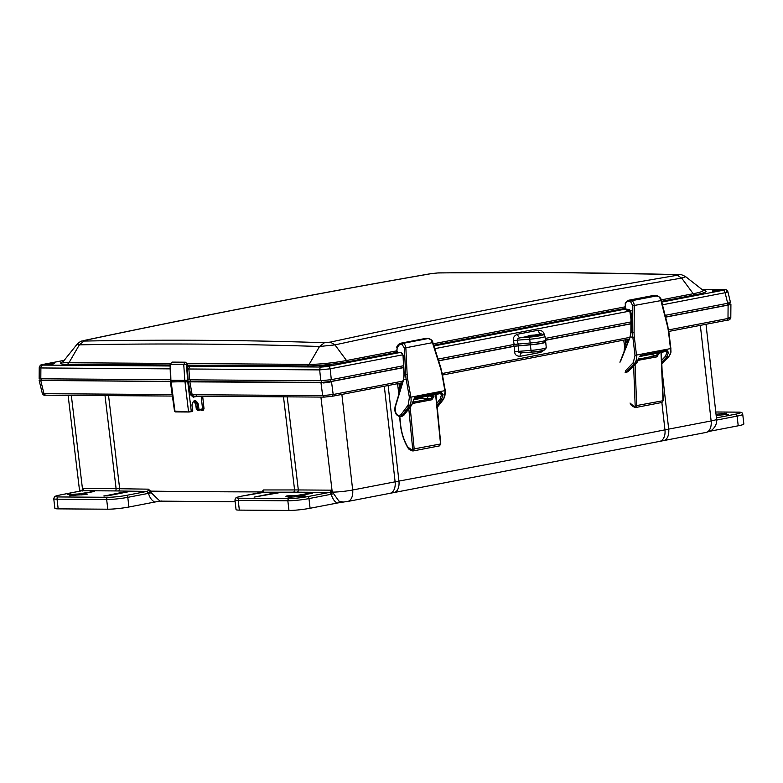 <?xml version="1.0" encoding="UTF-8"?>
<svg xmlns="http://www.w3.org/2000/svg" width="783" height="783" viewBox="0 0 783 783"><rect width="100%" height="100%" fill="white"/><g stroke="black" fill="none" stroke-linecap="round" stroke-linejoin="round"><path stroke-width="1.17" d="M528.965 336.827L534.662 336.338A5.677 0.548 173.4 0 1 534.867 336.318M539.683 335.418L527.419 336.768L528.075 337.639L526.773 336.573L520.401 337.796C518.15 338.207 517.123 339 517.309 340.165L513.482 340.938C512.787 337.855 514.147 335.623 517.563 334.233A3.935 2.418 -100.9 0 0 520.401 337.796L530.228 337.042A9.279 0.891 -6.6 0 0 542.688 334.644A1.967 1.938 -62.4 0 1 543.823 334.84L541.092 333.812L534.73 335.036A6.851 0.656 173.4 0 1 540.162 334.899A6.851 0.656 173.4 0 1 537.833 335.858A6.851 0.656 173.4 0 1 530.473 336.768A6.851 0.656 173.4 0 1 526.773 336.573L529.602 335.378L534.73 335.036L534.662 336.338M701.862 289.367L723.061 289.514A6.049 0.577 173.4 0 1 723.512 290.141A6.049 0.577 173.4 0 1 722.141 290.444A6.049 0.577 -6.6 0 1 714.399 291.315A6.049 0.577 -6.6 0 1 713.225 290.708A6.049 0.577 -6.6 0 1 714.615 290.395A6.049 0.577 173.4 0 1 723.052 289.524L723.884 289.524C725.44 289.573 725.185 289.827 723.14 290.258L661.743 302.081M170.469 380.225L170.068 364.222L172.123 362.108L185.356 362.196L183.731 364.389L184.817 380.391L170.89 380.293L170.498 364.301L186.481 364.212L187.568 380.107L184.817 380.391M530.228 337.042A1.967 0.734 85.6 0 0 529.739 339.215A11.246 1.077 -6.6 0 0 540.779 337.786A11.246 1.077 -6.6 0 0 544.968 336.445L545.467 340.204A11.314 1.086 173.4 0 1 541.259 341.554A11.314 1.086 173.4 0 1 530.15 342.993L514.167 344.422L438.079 359.084M728.503 304.058C730.686 304.137 730.353 304.47 727.495 305.067L665.56 316.998M630.932 323.673L545.457 340.135M544.635 340.732L544.743 342.112A10.375 0.998 173.4 0 1 530.698 344.667L513.912 346.213L438.597 360.718M403.617 367.452L330.876 381.468L321.705 382.417L190.504 381.517L171.692 381.967L171.448 380.293M171.389 381.38L41.548 380.479L40.119 380.274L39.835 378.473M402.893 354.797L330.201 368.803L319.679 369.899L188.889 368.989A2.731 2.153 -94.1 0 1 188.909 368.255C189.535 366.718 189.349 366.043 188.36 366.238L188.194 366.297M188.077 366.307L187.343 363.841L185.356 362.196M188.909 368.255L187.45 368.069C187.891 366.082 187.832 365.221 187.274 365.495M403.539 365.739L331.297 379.657L320.766 380.744L189.623 379.843L188.889 368.989L187.411 369.087L186.481 364.212M76.969 344.373L63.227 361.55A26.779 2.574 -6.6 0 0 68.973 362.735L79.357 344.843L76.969 344.373C82.117 339.724 81.031 341.721 84.084 340.478L84.77 340.399A9646.051 4689.945 -36.5 0 1 431.707 273.57L437.648 272.964A9623.98 3522.169 30.1 0 1 554.628 272.621A9623.98 3522.169 30.1 0 1 556.586 272.641A9623.98 3522.169 30.1 0 1 677.98 274.627C679.419 274.706 679.204 274.911 677.315 275.264A9646.051 6000.873 27.2 0 0 330.377 342.102L324.446 342.729A9623.98 4830.092 -46.7 0 0 205.185 340.331A9623.98 4830.092 -46.7 0 0 84.104 341.065C82.675 341.045 82.89 340.83 84.77 340.399M187.264 363.547L309.138 364.398A26.779 2.574 -6.6 0 0 346.526 360.513L334.958 344.892L319.523 346.497A9617.286 4826.735 -46.7 0 0 79.357 344.843L84.104 341.065M84.084 340.478C201.006 315.784 316.684 293.498 431.13 273.619L438.588 272.875L555.676 272.543L679.125 274.539C679.781 274.001 681.993 274.725 685.742 276.722L681.66 278.102A9639.347 5996.703 27.2 0 0 334.958 344.892L330.377 342.102M43.036 364.447A2.721 1.674 79.1 0 1 43.251 364.379A2.721 1.674 79.1 0 1 43.456 364.359L64.167 360.376M170.107 365.984L42.713 365.103C41.156 365.044 41.401 364.8 43.456 364.359M400.191 352.467L328.234 366.336L321.5 367.031L187.93 366.101M625.186 309.128L433.929 345.969M665.139 315.343L727.671 303.295C730.901 302.62 731.293 302.228 728.826 302.14M730.48 302.395L727.896 291.736C726.722 289.72 725.489 288.976 724.206 289.485L724.206 289.485A2.721 2.134 90.4 0 0 723.884 289.524M726.272 291.57C728.699 291.54 728.307 291.922 725.107 292.734A2.721 1.674 -100.9 0 0 723.14 290.258M39.238 367.599L39.16 378.541L40.804 378.806L40.892 367.961L39.238 367.599C39.884 365.269 41.225 364.193 43.251 364.379L64.186 360.346M189.623 379.843L187.568 380.107M170.449 379.706L40.804 378.806M629.659 310.371L629.806 311.086L631.284 310.88M630.941 321.93L545.232 338.442M544.283 335.007C543.979 331.933 541.963 330.348 538.254 330.25A3.935 2.418 -100.9 0 0 541.092 333.812L542.688 334.644M653.286 353.926L652.122 354.885L656.301 355.678L638.674 359.064M656.741 353.26L657.759 353.456L656.301 355.678L657.006 356.842L638.311 360.288M624.041 351.782L624.775 345.009C625.118 342.308 626.322 340.634 628.377 339.998L628.72 339.959M624.335 351.048L625.402 343.561L626.703 341.662L628.24 341.153M628.495 340.527L626.772 344.451M659.217 352.781L657.006 356.842M635.072 364.535L636.667 405.809L635.512 407.483L634.749 407.375A1.057 0.822 -78.3 0 1 634.132 406.494L630.031 403.049C631.607 404.703 629.346 404.605 634.749 407.375A1.057 0.822 -78.3 0 0 635.003 407.385M635.258 407.483L634.132 406.494M633.633 366.013L635.17 405.829L662.849 400.759L661.978 402.452L663.24 400.593L661.381 352.37M626.606 372.336L628.436 371.328L636.794 362.783C638.429 360.346 639.124 358.751 638.869 357.997L636.471 362.94L628.123 371.494L625.128 372.63L626.606 371.778A1.057 0.773 -136.7 0 1 625.333 371.034L633.32 362.558L635.003 355.365L632.86 337.316L630.305 336.856L631.088 332.109A7.947 4.933 -89.1 0 0 631.098 331.845L631.235 313.21L629.385 309.725L625.725 308.962L625.098 307.504L625.49 304.518C625.92 302.326 626.811 301.259 628.181 301.338L630.658 301.788L632.791 305.732L632.595 332.374A30.88 24.214 90 0 0 632.86 337.316L634.347 337.15L636.501 355.198C636.863 358.692 636.227 361.394 634.582 363.312L636.471 362.94L636.843 361.883M665.628 351.547L667.038 352.233L666.353 351.381L639.74 356.539M661.684 360.268L665.335 356.392L667.038 352.233L666.353 351.381L666.969 350.461L640.21 355.619M661.821 363.606L668.496 356.774C670.199 354.846 670.865 352.135 670.493 348.65L667.782 325.699L661.302 300.349C661.322 298.675 660 297.168 657.319 295.808L654.735 295.387A1.057 0.803 -80.7 0 1 654.94 295.455M625.519 304.333L625.274 304.391C624.912 303.227 625.911 301.866 628.26 300.32L631.441 300.76C633.114 301.22 634.064 302.884 634.279 305.742L634.083 332.384L631.088 332.109M628.181 301.338A1.057 0.822 100.2 0 1 628.964 300.31L654.735 295.387A1.057 0.803 -80.7 0 0 654.51 295.387L657.945 296.532L657.103 295.817C658.875 296.268 660.147 297.863 660.93 300.603L661.067 300.281M661.762 362.284L666.607 357.136L668.525 352.458L666.969 350.461M667.038 352.233L668.525 352.458M427.097 396.149L428.35 396.227L427.009 398.459L431.149 398.674L413.13 402.139L413.962 403.206L412.847 403.079M421.91 398.204L413.483 399.81L422.106 398.165L423.427 395.924M428.321 395.914L432.5 396.433L431.149 398.674L431.913 399.751L413.962 403.206M398.909 394.103L399.457 387.477L401.757 384.737M433.831 394.847L433.968 396.315L431.913 399.751M410.155 407.18L414.187 449.05L413.16 450.92L412.494 450.9A1.057 0.842 -86.5 0 1 411.721 450L407.61 446.79C403.715 439.948 401.356 432.294 400.514 423.828L399.829 416.713M412.993 450.93L411.721 450M408.814 408.902L412.7 449.168L440.379 444L439.508 445.87L440.77 443.863L436.004 394.436M401.924 416.38L404.077 415L411.731 405.134L414.647 397.617L411.378 405.34L403.725 415.205L400.456 416.664C396.022 415.851 394.221 412.543 395.072 406.729L403.47 379.109A1.057 0.558 16.9 0 0 403.646 379.579L404.185 374.538A7.947 4.845 -89.1 0 0 404.175 374.274L403.265 355.717L401.258 352.526L397.637 352.311L396.942 350.95L397.157 347.926L399.614 344.363L402.061 344.442L404.371 348.053L405.672 374.577A30.88 24.371 81.4 0 0 406.211 379.491L409.401 397.461L408.178 405.007L400.896 414.804C396.971 416.468 395.092 413.933 395.249 407.189L403.646 379.579M439.958 393.673L441.612 394.368L440.868 393.487L414.187 398.635M414.276 398.606L440.868 393.487L441.416 392.459L414.647 397.617M437.227 407.121L443.403 399.173C444.959 396.971 445.449 394.133 444.871 390.648L440.849 367.844L432.872 342.611C432.813 340.879 431.384 339.489 428.585 338.452L426.03 338.403A1.057 0.812 -88.7 0 1 426.167 338.413M403.725 415.205L404.048 414.197L403.725 415.205L400.475 416.664M397.167 347.828L396.942 347.867C396.452 346.673 397.441 345.166 399.937 343.365L402.795 343.414C404.459 343.629 405.486 345.146 405.858 347.965L407.15 374.489L404.185 374.538M399.614 344.363A1.057 0.842 91.8 0 1 400.348 343.336L426.03 338.403A1.057 0.812 -88.7 0 0 425.893 338.413L428.585 338.462M441.622 372.698A29.832 23.549 81.1 0 0 440.486 368.069L432.5 342.837C431.56 340.125 430.21 338.667 428.448 338.471L429.348 339.186M407.15 374.489A29.832 23.549 81.1 0 0 407.689 379.236L410.879 397.206C411.447 400.681 410.987 403.509 409.499 405.702L411.378 405.34L411.711 404.331M437.071 405.506L441.524 399.536L443.109 394.495L441.416 392.459M436.865 403.333L440.203 398.841L441.612 394.368L443.109 394.495M148.359 489.169A1.967 1.576 -89.2 0 1 147.028 491.401A3643.916 350.177 173.4 0 1 118.311 490.97A149.807 14.397 -6.6 0 0 114.807 490.921L82.342 490.696L60.379 494.934A13.164 1.263 -6.6 0 0 58.353 496.951L107.966 497.293A13.164 1.263 -6.6 0 0 126.347 495.385L147.028 491.401L148.516 493.349L151.246 492.781L150.639 491.137L148.349 489.16A1.967 1.576 -89.2 0 1 148.359 489.169M261.923 492.262L262.236 492.204A1.967 1.507 90 0 0 263.499 489.952A3641.948 349.981 -6.6 0 0 294.584 489.933L283.495 396.834M438.646 360.865L514.519 346.252L530.345 344.833A11.344 1.086 -6.6 0 0 541.493 343.394A11.344 1.086 -6.6 0 0 545.712 342.044A11.344 1.086 -6.6 0 0 545.585 341.897L544.694 341.427M544.244 350.099L540.808 352.34A3.935 2.418 79.1 0 1 540.896 350.911M514.519 346.252L514.715 351.567A3.935 0.568 177.9 0 1 518.6 351.342C518.317 352.36 519.501 352.849 522.144 352.79L521.85 352.82M514.715 351.567C514.617 354.572 516.418 356.157 520.118 356.324A3.935 2.418 79.1 0 1 521.801 352.83M254.064 497.117L275.097 492.879L279.188 492.722L254.064 497.117M288.134 497.352L291.53 496.324L285.893 496.285L286.989 495.884L296.855 495.482L311.282 492.899L312.681 493.143L300.369 495.512L305.536 496.011L288.389 497.352M300.369 495.512L300.222 496.383M239.344 510.115A15.131 1.458 173.4 0 1 236.045 509.596L234.929 499.926A15.131 1.458 -6.6 0 0 238.228 500.445L239.344 510.115L288.966 510.457L287.841 500.787A15.131 1.458 -6.6 0 0 308.972 498.595L333.685 493.76L338.912 501.12L343.267 502.04L347.564 501.492A11.804 7.243 -100.9 0 0 352.673 490.001A14.632 1.409 173.4 0 1 333.069 492.125L333.685 493.76M40.06 379.941L39.15 380.411L42.321 393.497L43.956 393.683L45.434 395.18L172.387 396.061M39.15 380.411L171.418 381.566M200.967 409.852L201.906 410.498A3642.291 350.021 -6.6 0 0 203.1 410.507L204.02 408.746L202.67 396.276M198.794 409.313L197.737 409.421L198.539 410.302L199.058 409.558L198.128 403.774C195.535 399.183 193.47 399.575 191.943 404.968L192.608 410.86L191.042 411.78M193.969 401.317L195.76 403.871L196.533 409.411L197.482 410.282L196.523 409.333M175.265 411.104L188.977 412.005L192.227 411.555L192.775 410.889L191.943 404.968M71.322 395.366L82.479 488.964L81.843 490.784M738.222 425.795L737.097 416.125A15.131 1.458 -6.6 0 0 742.734 414.324L743.85 423.995A15.131 1.458 173.4 0 1 738.222 425.795L710.925 431.051L711.747 430.112M665.599 317.154L728.102 305.106L727.994 318.466C731.283 317.869 731.674 317.477 729.159 317.301M728.102 305.106C731.332 304.43 731.723 304.039 729.267 303.951M668.604 329.907L727.994 318.466L726.986 320.227L668.799 331.434L727.133 320.218C729.198 320.178 730.422 319.317 730.803 317.644L730.911 304.215L729.913 303.97M623.748 340.135L624.58 346.722M287.224 396.854L298.323 489.943L330.778 490.168A3.935 2.408 78.8 0 1 332.07 490.696L333.069 492.125A1.967 0.548 152.4 0 1 330.71 493.388L331.14 494.327C332.814 499.241 334.889 502.138 337.385 503.009L310.088 508.265A15.131 1.458 173.4 0 1 288.966 510.457M196.709 396.227L193.293 397.206L190.67 394.926L188.37 381.85L320.961 382.603L331.483 381.507L403.627 367.609M239.529 498.203L289.142 498.556A1.967 1.537 90.4 0 0 287.841 500.787L238.228 500.445A1.967 1.537 90.4 0 1 239.529 498.203A13.164 1.263 -6.6 0 1 241.556 496.187L262.236 492.204A3643.916 350.177 -6.6 0 0 293.331 492.174A149.807 14.397 173.4 0 1 297.021 492.184L329.486 492.409A1.967 1.204 78.5 0 1 330.123 492.673L330.71 493.388M344.569 501.874L337.385 503.009M710.925 431.051L709.701 431.306M716.024 414.246L726.379 413.258L722.983 414.285L728.621 414.324L716.151 415.421M723.218 414.06L723.071 414.931M60.379 494.934A1.967 1.204 -100.9 0 0 60.232 494.944C53.293 496.5 55.417 496.442 54.409 496.872L53.753 498.673L54.869 508.343A15.131 1.458 -6.6 0 0 58.167 508.862L107.79 509.204A15.131 1.458 -6.6 0 0 128.911 507.012L154.701 502.05C151.706 500.454 149.641 497.557 148.516 493.349L127.795 497.342L128.911 507.012M235.145 501.795L159.947 501.13L151.246 492.781M161.415 500.993L154.701 502.05M103.943 495.845L107.467 495.874L128.833 491.685L124.751 491.841L103.963 496.079M76.333 495.071L87.06 494.504L81.882 493.995L94.44 491.391L78.378 493.975L67.641 494.543L73.054 494.817L69.648 495.845L76.333 495.071M73.054 494.817L72.888 495.717M81.735 494.876L81.882 493.995M291.364 497.234L291.53 496.324M261.444 492.341L263.499 489.952M261.962 492.693L241.409 496.197C234.469 497.753 236.593 497.694 235.585 498.135L234.929 499.926M198.128 403.774L195.593 403.852L196.367 409.392L197.737 409.421L197.071 403.881L194.644 401.19C193.195 401.297 192.393 402.531 192.227 404.88L192.06 404.85M171.448 381.791L188.37 381.85M185.042 382.251L188.517 411.496L192.491 410.977M171.154 381.85L174.971 411.408L188.899 411.995M402.863 381.096L333.186 394.515L322.665 395.611L192.138 394.701L193.597 396.208L324.152 397.108L332.178 396.286L333.186 394.515L331.483 381.507M397.529 383.709L398.723 393.105M545.448 340.292L630.932 323.829M332.031 381.722L323.604 382.975M712.53 291.227A5.902 0.568 173.4 0 1 713.372 290.855A5.902 0.568 173.4 0 1 714.722 290.552A5.902 0.568 173.4 0 1 720.8 289.779A5.902 0.568 173.4 0 1 724.246 289.876M331.307 365.592L319.591 366.943A5.902 0.568 173.4 0 1 320.776 366.454A5.902 0.568 173.4 0 1 321.784 366.238A5.902 0.568 173.4 0 1 327.862 365.465A5.902 0.568 173.4 0 1 331.307 365.573M321.676 366.092A6.049 0.577 173.4 0 1 329.623 365.221A6.049 0.577 173.4 0 1 330.22 365.925A6.049 0.577 173.4 0 1 329.193 366.141A6.049 0.577 173.4 0 1 320.717 367.021A6.049 0.577 173.4 0 1 320.639 366.317A6.049 0.577 173.4 0 1 321.676 366.092M43.075 364.486A6.049 0.577 173.4 0 1 44.445 364.173A6.049 0.577 -6.6 0 1 52.177 363.302A6.049 0.577 -6.6 0 1 53.361 363.909L42.37 365.025A5.902 0.568 173.4 0 1 43.222 364.624A5.902 0.568 173.4 0 1 44.572 364.32A5.902 0.568 173.4 0 1 50.65 363.547A5.902 0.568 173.4 0 1 54.096 363.655L53.342 363.919A6.049 0.577 -6.6 0 1 51.981 364.222A6.049 0.577 173.4 0 1 43.545 365.103A6.049 0.577 173.4 0 1 43.075 364.486M679.125 274.539L677.98 274.627M544.968 336.445L543.823 334.84M727.338 303.364L727.495 305.067M630.844 321.95L630.932 322.958M530.473 342.974L530.698 344.667M518.522 343.884L518.737 345.587M513.756 344.51L513.912 346.213M330.71 379.765L330.876 381.468M321.461 380.744L321.705 382.417M190.269 379.843L190.504 381.517M187.509 380.117L187.666 381.81M186.922 380.215L187.088 381.918M185.454 380.372L185.698 382.065M41.303 378.815L41.548 380.479M518.043 343.923L517.309 340.165L529.739 339.215L530.15 342.993M513.482 340.938L514.167 344.422M186.628 364.183L187.343 363.841M438.588 272.875L437.648 272.964M431.13 273.619L431.707 273.57M63.012 361.795A29.558 2.838 -6.6 0 0 66.947 364.291A3.935 3.083 90.4 0 0 68.973 362.735L170.205 363.429M187.617 365.123L307.112 365.945A3.935 3.083 90.4 0 0 309.138 364.398L319.523 346.497L324.446 342.729M307.112 365.945A29.558 2.838 -6.6 0 0 348.386 361.658A3.935 2.418 79.1 0 1 346.526 360.513L396.727 350.843M433.244 343.806L624.942 306.877M661.175 299.899L693.229 293.723L681.66 278.102L677.315 275.264M661.557 301.338L695.089 294.878A3.935 2.418 79.1 0 1 693.229 293.723A26.779 2.574 -6.6 0 0 703.046 290.297L703.193 290.591M695.089 294.878A29.558 2.838 -6.6 0 0 703.31 290.483M66.947 364.291L170.087 365.005M348.386 361.658L396.971 352.301M433.694 345.225L624.912 308.394M727.671 303.295L725.107 292.734L662.438 304.802M170.185 368.862L40.892 367.961A2.721 2.134 -89.6 0 1 42.713 365.103M320.766 380.744L319.679 369.899A2.721 2.134 -89.6 0 1 321.5 367.031M188.145 379.99L187.411 369.087M328.234 366.336A2.721 1.674 -100.9 0 1 330.201 368.803L331.297 379.657M630.961 319.17L629.806 311.086L434.78 348.66M517.563 334.233L538.254 330.25M529.602 335.378L530.12 336.426M650.291 354.503L652.122 354.885M639.065 360.297L638.351 359.133M659.237 353.427L657.749 353.064M662.995 400.465L660.989 352.448M635.17 405.829L634.641 406.602M635.003 355.365L670.884 348.533L668.682 330.485M666.353 351.381L639.877 356.48M668.281 330.612A29.832 23.402 89.7 0 0 667.41 325.963L660.93 300.603L632.791 305.732M665.335 356.392L666.607 357.136L668.496 356.774A1.057 0.754 44.3 0 0 668.809 356.608L668.809 356.608C671.902 352.184 670.679 351.733 670.884 348.533M620.322 361.912L630.305 336.856A1.057 0.597 20.3 0 1 630.149 336.328L630.863 332.09L631.01 313.21L630.002 310.773L626.341 310.009A1.057 0.822 -78.2 0 1 625.725 308.962M630.129 336.396A1.057 0.617 21.6 0 0 630.246 337.003M628.495 370.428L628.123 371.494L628.495 370.428L628.123 371.494L626.606 371.778L634.582 363.312A1.057 0.773 -136.7 0 1 633.32 362.558M630.658 301.788L631.441 300.76L657.103 295.817M626.596 310.009A1.057 0.822 -78.2 0 1 626.341 310.009L624.873 307.376L625.49 304.518M630.256 310.773L629.385 309.725M634.083 332.384A29.832 23.402 89.7 0 0 634.347 337.15M666.773 352.184L665.883 351.303M423.114 396.912L422.008 398.175L427.009 398.459M398.625 395.043L399.154 389.347M433.968 396.315L432.5 396.433L432.373 395.131M440.526 443.804L435.602 394.515M412.7 449.168L412.23 450.029M412.837 450.9L412.651 450.891A1.057 0.842 -86.5 0 1 412.494 450.9C406.475 448.453 409.069 448.385 407.522 447.152L407.61 446.79M409.401 397.461L445.273 390.57L442.023 372.61M404.371 348.053L432.647 342.611M440.203 398.841L441.524 399.536L443.403 399.173A1.057 0.724 37.8 0 0 443.755 398.968L445.273 390.57M408.178 405.007A1.057 0.744 -143.3 0 0 409.499 405.702L402.208 415.499A1.057 0.744 -143.3 0 1 400.896 414.804M395.474 406.446L395.249 407.189M403.499 379.041A1.057 0.558 16.9 0 0 403.47 379.109L403.509 378.972A1.057 0.538 15.7 0 0 403.695 379.412L407.689 379.236M402.061 344.442L402.795 343.414L428.448 338.471M397.48 352.986L396.717 351.264L397.157 347.926M397.774 352.927A1.057 0.842 -86.5 0 1 397.637 352.311M402.031 353.603L403.049 355.785L403.959 374.333L403.509 378.972M402.198 353.593L401.258 352.526M441.348 394.358L440.408 393.477M148.349 489.16A3641.948 349.981 173.4 0 1 119.662 488.719A1.967 1.586 -89 0 1 118.311 490.97M293.331 492.174A1.967 1.497 89.9 0 0 294.584 489.933A151.775 14.583 173.4 0 1 298.323 489.943A1.967 1.537 90.4 0 1 297.021 492.184M148.134 492.399A1.967 0.617 -25 0 0 150.639 491.137A3641.939 349.981 -6.6 0 0 205.244 491.685A3641.939 349.981 -6.6 0 0 261.551 491.91A1.967 0.92 14.2 0 1 261.874 492.253M114.807 490.921A1.967 1.537 -89.6 0 0 116.099 488.68A151.775 14.583 -6.6 0 1 119.662 488.719A1.967 1.586 -89 0 1 119.662 488.729L108.553 395.621M544.42 349.639A9.279 0.891 173.4 0 1 531.96 352.037A1.967 0.734 -94.4 0 1 531.882 352.056C540.505 351.861 545.291 350.373 546.26 347.623A11.246 1.077 173.4 0 1 542.071 348.954A11.246 1.077 173.4 0 1 531.031 350.392L518.6 351.342L518.395 345.753M530.345 344.833L531.031 350.392A1.967 0.734 -94.4 0 0 531.882 352.056L521.742 352.839M545.174 341.682L545.076 340.556M531.804 352.056L522.144 352.79M275.097 492.879L275.176 493.564M277.28 493.163L277.211 492.664M311.282 492.899L311.35 493.398M309.168 493.114L309.246 493.799M296.855 495.482L296.943 496.363M294.741 495.708L294.858 496.569M289.103 495.668L289.191 496.305M40.794 380.665L43.956 393.683L172.182 394.563M82.049 490.755A1.967 1.204 -101.5 0 1 82.195 490.716L82.195 490.716A1.967 1.204 -101.5 0 1 82.342 490.696A1.967 1.537 -89.6 0 0 83.644 488.455L116.099 488.68L105.01 395.591M204.02 408.746L202.543 408.892L201.182 396.257M203.1 410.507A1.057 0.832 90.3 0 0 202.288 409.607L202.288 409.607A1.057 0.832 90.3 0 0 202.239 409.607M202.543 408.892L202.161 409.617L202.543 408.892L199.058 409.558M198.667 410.292L202.288 409.607M202.161 409.617L198.784 410.272M198.412 410.292L197.482 410.282M201.906 410.498A1.057 0.832 90.4 0 0 201.515 409.754M83.644 488.455A3.935 2.408 -101.2 0 0 82.479 488.964A1.967 1.429 -135.7 0 1 82.362 490.647L82.205 491.078M79.69 491.195L79.465 489.894A14.632 1.409 173.4 0 0 81.902 490.383A1.967 0.989 -168.5 0 1 82.156 490.726M716.641 420.07L737.097 416.125A1.967 1.204 79.1 0 0 735.648 414.168A13.164 1.263 -6.6 0 0 737.684 412.152L715.77 411.995M662.095 370.741L668.692 429.123A151.785 14.583 -6.6 0 0 664.953 429.857L661.86 402.472M700.335 325.376L711.13 420.951A14.632 1.409 173.4 0 0 716.572 419.208C717.668 425.991 711.003 431.325 709.672 431.325L706.021 432.441A11.804 7.243 -100.9 0 0 711.13 420.951L668.692 429.123A11.804 7.243 -100.9 0 1 663.583 440.614L659.619 441.387A11.804 7.536 -101.2 0 0 664.953 429.857A5336.37 512.816 173.4 0 1 398.939 481.095L388.133 385.52M625.226 339.842L625.539 342.337M659.619 441.387L394.084 492.536A11.804 6.939 -100.6 0 0 398.939 481.095A151.785 14.583 -6.6 0 0 395.112 481.829L384.316 386.254M394.084 492.536L390.003 493.31A11.804 7.243 -100.9 0 0 395.112 481.829L352.673 490.001L341.877 394.426M330.123 492.673A1.967 1.233 129.8 0 0 332.07 490.696L320.913 397.089M196.23 395.728L195.691 396.746M193.832 396.188L193.293 397.206M289.142 498.556A13.164 1.263 -6.6 0 0 307.523 496.637L329.486 492.409A1.967 1.537 90.4 0 0 330.778 490.168M307.523 496.637A1.967 1.204 79.1 0 1 308.972 498.595L310.088 508.265M737.684 412.152A1.967 1.537 -89.6 0 1 738.183 412.152M716.425 417.877L735.648 414.168M724.755 413.248L724.813 413.747M722.64 413.463L722.709 414.187M719.704 414.031L719.792 414.912M717.59 414.256L717.708 415.117M58.167 508.862L57.051 499.192L106.664 499.534L107.79 509.204M107.966 497.293A1.967 1.537 90.4 0 0 106.664 499.534A15.131 1.458 -6.6 0 0 127.795 497.342A1.967 1.204 79.1 0 0 126.347 495.385M58.353 496.951A1.967 1.537 90.4 0 0 57.051 499.192A15.131 1.458 -6.6 0 1 53.753 498.673M126.866 491.616L126.924 492.125M124.751 491.841L124.82 492.527M70.627 494.151L70.705 494.797M76.264 494.19L76.372 495.062M78.378 493.975L78.466 494.846M90.691 491.607L90.759 492.292M92.805 491.381L92.864 491.881M187.783 381.967L191.258 411.212L188.977 412.005L175.431 411.907L174.54 411.339L170.42 382.084M320.961 382.603L322.665 395.611L324.387 397.089M189.848 381.693L192.138 394.701L190.67 394.926M324.152 397.108L332.178 396.286M442.464 375.037L629.052 339.088L442.464 375.047M442.189 373.52L629.728 337.395M332.462 396.227L402.354 382.76M398.968 383.435L399.379 386.694M540.808 352.34L520.118 356.324M724.246 289.896L712.53 291.256M729.942 304.284L729.795 302.483M171.477 381.938L171.203 380.147M170.068 364.222L172.123 362.108M685.742 276.722L703.046 290.297M701.813 289.338L724.206 289.485M624.012 351.665L623.992 352.233M635.806 407.493L661.978 402.452M661.821 363.762L668.809 356.608M619.921 362.196L630.149 336.328M628.26 300.32L653.815 295.397M402.57 383.494C400.544 383.876 399.33 385.755 398.929 389.131M413.346 450.91L439.508 445.87M407.522 447.152C403.578 440.163 401.17 432.373 400.289 423.769L399.614 416.703M437.247 407.346L443.755 398.968M399.937 343.365L425.482 338.442M546.26 347.623L545.712 342.044M299.899 496.383L299.801 495.688M42.321 393.497C43.202 395.004 44.24 395.562 45.434 395.18M198.539 410.302L197.345 410.292M79.465 489.894L68.101 395.337M390.003 493.31L347.564 501.492M706.021 432.441L663.583 440.614M716.572 419.208L706.012 324.279M742.734 414.324C742.803 412.719 741.198 411.995 737.919 412.122L715.77 411.975M722.748 414.931L722.65 414.236M82.362 490.638L60.232 494.944M81.324 494.181L81.412 494.866M73.377 494.866L73.455 495.619M291.932 497.136L291.863 496.373M195.593 403.852L193.235 401.18M332.325 396.267L402.354 382.779"/></g></svg>
